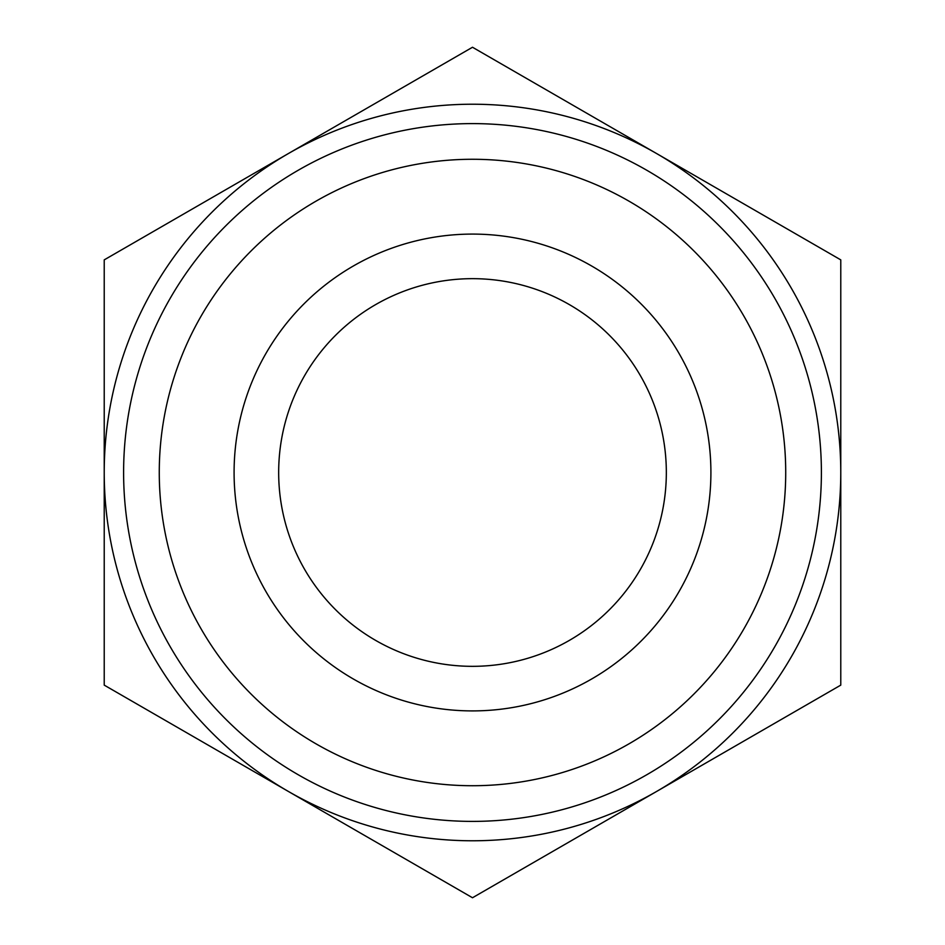 <?xml version="1.0" encoding="UTF-8"?>
<svg xmlns="http://www.w3.org/2000/svg" width="945" height="945" viewBox="0 0 945 945"><rect width="100%" height="100%" fill="white"/><g stroke="black" fill="none" stroke-linecap="round" stroke-linejoin="round"><path stroke-width="1.42" d="M840.778 472.5L840.778 259.875L656.633 153.562A368.278 368.278 0 0 1 656.633 791.437L840.778 685.125L840.778 472.5M288.367 153.562A368.278 368.278 0 0 1 656.633 153.562L472.5 47.25L104.222 259.875L104.222 472.5A368.278 368.278 0 0 1 288.367 153.562M288.367 791.437A368.278 368.278 0 0 1 104.222 472.5L104.222 685.125L472.5 897.75L656.633 791.437A368.278 368.278 0 0 1 288.367 791.437M278.669 472.5A193.831 193.831 0 0 1 569.41 304.633A193.831 193.831 0 0 1 569.41 640.367A193.831 193.831 0 0 1 278.669 472.5M234.088 472.5A238.412 238.412 0 0 1 591.7 266.029A238.412 238.412 0 0 1 591.7 678.971A238.412 238.412 0 0 1 234.088 472.5M159.268 472.5A313.232 313.232 0 0 1 629.11 201.238A313.232 313.232 0 0 1 629.11 743.762A313.232 313.232 0 0 1 159.268 472.5M123.606 472.5A348.894 348.894 0 0 1 646.947 170.348A348.894 348.894 0 0 1 646.947 774.652A348.894 348.894 0 0 1 123.606 472.5"/></g></svg>
